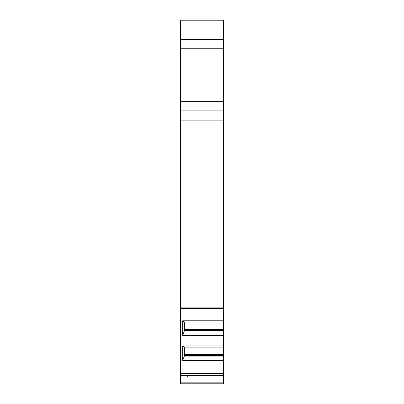 <?xml version="1.0" encoding="UTF-8"?>
<svg xmlns="http://www.w3.org/2000/svg" width="404" height="404" viewBox="0 0 404 404"><rect width="100%" height="100%" fill="white"/><g stroke="black" fill="none" stroke-linecap="round" stroke-linejoin="round"><path stroke-width="0.61" d="M180.588 20.2L223.412 20.2L180.588 20.2L180.588 101.651L223.412 101.651L223.412 322.008L184.365 322.008L182.679 320.801L223.412 320.801M223.412 360.54L182.679 360.54L182.679 345.945L223.412 345.945L223.412 383.8L180.588 383.8L180.588 101.651M223.412 20.2L223.412 101.651M223.412 345.945L223.412 322.008M223.412 375.402L180.588 375.402M223.412 383.8L180.588 383.8M187.724 375.402L187.724 377.058L180.588 377.058M223.412 39.511L180.588 39.511M223.412 110.888L180.588 110.888M223.412 335.396L182.679 335.396L182.679 320.801M223.412 330.926L184.365 330.926L184.365 322.008M223.412 356.07L184.365 356.07L184.365 347.152L182.679 345.945M184.365 330.926L182.679 335.396M223.412 330.492L184.365 330.492M184.365 356.07L182.679 360.54M223.412 355.636L184.365 355.636M223.412 347.152L184.365 347.152M223.412 382.144L180.588 382.144M223.412 48.753L180.588 48.753M223.412 120.129L180.588 120.129M180.588 307.893L223.412 307.893M180.588 308.545L223.412 308.545M223.412 373.533L180.588 373.533M223.412 329.457L184.365 329.457M223.412 354.601L184.365 354.601"/></g></svg>
